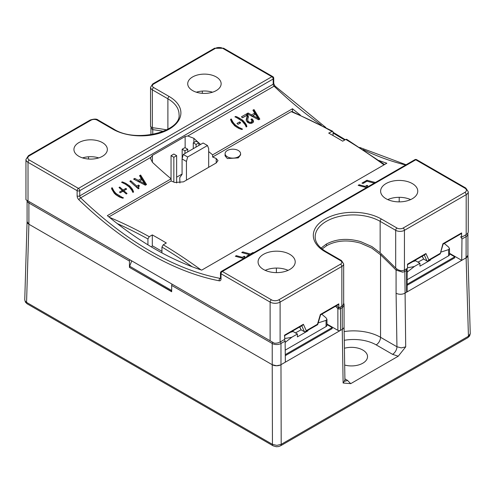 <?xml version="1.0" encoding="UTF-8"?>
<svg xmlns="http://www.w3.org/2000/svg" width="495" height="495" viewBox="0 0 495 495"><rect width="100%" height="100%" fill="white"/><g stroke="black" fill="none" stroke-linecap="round" stroke-linejoin="round"><path stroke-width="0.74" d="M25.95 159.44L25.95 199.361A7.054 4.071 0 0 0 25.994 199.813L28.017 200.982L28.017 162.323A7.054 4.071 180 0 1 25.95 159.44L28.401 155.708A1.856 1.07 60 0 1 29.329 155.801A5.198 3.001 0 0 0 29.329 160.046L78.439 188.397A1.856 1.07 120 0 0 77.121 190.674A1.856 1.07 0 0 0 77.851 190.934A1.856 1.07 0 0 0 79.751 190.674L79.751 195.896A1.856 1.07 -120 0 0 80.648 197.851A312.302 180.31 -120 0 0 220.12 278.376A1.856 1.07 -120 0 0 220.461 278.369M273.735 83.457L273.735 78.235A1.856 1.07 180 0 1 273.19 78.99A1.856 1.07 60 0 0 271.879 76.719A1.856 1.07 -60 0 1 272.807 76.626L223.697 48.269A1.856 1.07 120 0 0 222.769 48.361L271.879 76.719L78.439 188.397A1.856 1.07 60 0 1 79.027 188.898A1.856 1.07 60 0 1 79.751 190.674L273.19 78.99L273.19 84.212A1.856 1.07 0 0 0 273.735 83.457L274.96 86.031A1.856 0.681 -46.1 0 0 274.088 86.167A312.302 180.31 -120 0 0 321.348 125.179M290.361 332.331A30.944 17.869 0 0 0 293.034 331.495L297.396 334.014L291.84 337.219L285.132 342.453M295.447 332.887L301.078 329.8M74.25 151.328A16.712 9.646 0 0 0 78.829 156.284A16.712 9.646 0 0 0 97.039 158.375A16.712 9.646 0 0 0 107.353 149.459A16.712 9.646 0 0 0 102.459 142.634A16.712 9.646 0 0 0 84.249 140.543A16.712 9.646 0 0 0 73.934 149.459A16.712 9.646 0 0 0 74.25 151.328M98.728 157.905A16.712 9.646 0 0 0 82.56 157.905M216.247 76.942A16.712 9.646 180 0 1 221.141 83.766A16.712 9.646 180 0 1 210.827 92.676A16.712 9.646 180 0 1 192.617 90.585A16.712 9.646 180 0 1 187.723 83.766A16.712 9.646 180 0 1 207.677 74.299A16.712 9.646 180 0 1 216.247 76.942M240.576 153.599L240.601 154.855L238.324 157.893L227.341 158.549L225.058 155.845L225.101 153.599A7.734 4.467 180 0 1 229.921 149.521A7.734 4.467 180 0 1 238.312 150.499A7.734 4.467 180 0 1 240.576 153.599A7.734 4.467 180 0 1 235.843 157.769A7.734 4.467 180 0 1 227.372 156.816A7.734 4.467 180 0 1 225.101 153.599M344.409 348.276A16.094 9.294 180 0 1 362.823 350.058A16.094 9.294 180 0 1 367.531 356.629A16.094 9.294 180 0 1 362.823 363.2A16.094 9.294 180 0 1 344.681 365.062M412.316 183.571A18.569 10.723 180 0 1 417.755 191.15A18.569 10.723 180 0 1 396.872 201.787A18.569 10.723 180 0 1 386.057 198.73A18.569 10.723 180 0 1 380.618 191.15A18.569 10.723 180 0 1 392.083 181.244A18.569 10.723 180 0 1 412.316 183.571M289.773 254.319A18.569 10.723 0 0 0 269.54 251.998A18.569 10.723 0 0 0 258.074 261.898A18.569 10.723 0 0 0 263.513 269.478A18.569 10.723 0 0 0 283.753 271.805A18.569 10.723 0 0 0 295.212 261.898A18.569 10.723 0 0 0 295.07 260.562A18.569 10.723 0 0 0 289.773 254.319M288.084 270.344A18.569 10.723 0 0 0 265.209 270.344M345.003 380.915A6.188 3.576 120 0 0 347.49 380.377L344.904 378.879M344.396 380.68L345.145 381.249L344.928 380.407L343.115 383L350.726 383.656L347.49 380.377M342.255 305.929L342.255 307.63L343.623 306.318L344.068 304.697L344.068 326.818A6.188 3.576 180 0 1 342.255 329.342L340.504 330.351A1.856 1.07 180 0 1 340.455 330.375L280.461 364.982L276.606 365.762L272.225 364.716L272.442 444.355A3.094 1.788 120 0 0 273.079 445.809A3.094 1.788 120 0 0 273.085 445.809L27.2 303.85L25.393 302.129L24.75 299.784L27.083 221.63L28.896 224.229A6.188 3.576 180 0 1 27.083 221.704L27.083 200.475A6.188 3.576 -0 0 0 28.896 203.006L28.896 224.229L272.225 364.716L272.225 343.493A6.188 3.576 0 0 0 280.981 343.493L280.981 364.716A6.188 3.576 180 0 1 272.225 364.716M340.504 330.351L340.504 308.645L342.255 307.63L342.255 329.342L340.455 330.375A1.856 1.07 180 0 1 337.875 330.351L326.966 324.052M335.542 306.244A481.858 278.202 60 0 1 337.875 308.645A1.856 0.606 -44.1 0 1 338.531 307.692M280.102 342.02L284.705 339.366L284.656 335.096L303.385 324.287L306.281 330.697L317.468 324.237L320.37 314.48L320.568 314.888L338.469 304.555A1.547 0.891 -120 0 0 338.79 303.843L338.79 307.958L342.175 305.984L343.32 304.642L343.666 303.132L343.666 263.922A6.188 3.576 180 0 1 341.853 266.446L280.102 302.099A7.054 4.071 180 0 1 270.122 302.099L270.122 340.758L274.335 343.19A7.054 4.071 0 0 0 280.102 342.02L280.102 302.099A1.856 1.07 60 0 0 278.79 299.828L340.541 264.175A1.856 1.07 60 0 1 341.853 266.446L341.853 306.188M336.557 305.656A483.714 279.273 60 0 1 338.79 307.958M306.281 330.697L305.446 331.706L304.456 331.749L301.096 329.812L299.617 326.985M303.385 324.287L302.544 325.295L284.347 335.802M317.468 324.237L317.666 324.652L305.446 331.706M321.762 314.201L326.063 317.839L326.966 319.355L326.966 325.295A3.094 1.788 180 0 1 326.063 326.558L285.219 350.138M326.966 319.355L326.063 320.364L318.192 322.913M307.896 330.289L307.896 330.833L297.396 336.903L297.396 334.014M307.475 330.53L307.896 330.833M284.693 338.456A39.303 22.69 0 0 0 291.84 337.219M285.269 354.655L332.188 327.572L326.966 324.559M332.188 327.572L332.188 328.581L285.281 355.664M285.355 362.192L285.12 341.104L284.501 339.483M322.115 248.997L326.719 245.638C336.377 240.422 347.62 239.586 360.447 243.132L371.776 248.1L380.55 254.795L380.544 337.299A38.066 21.978 0 0 0 344.143 331.557M343.666 302.754L344.068 304.697L343.666 303.033M392.566 354.346A6.188 3.576 120 0 0 396.947 346.766L380.544 337.299A6.188 3.576 120 0 1 376.169 344.879L392.566 354.346L398.246 356.221L405.702 346.865L401.321 347.886L396.947 346.766L396.08 293.207A6.188 3.576 0 0 0 404.836 293.207L461.73 260.358L461.971 238.998L460.672 236.715L461.588 237.241L461.637 232.916L461.309 233.634L443.124 244.134L442.914 243.732L440.21 253.904L427.989 260.958L426.999 261.001L423.64 259.064L422.322 256.144M398.246 356.221L350.726 383.656M440.012 253.49L428.825 259.949L425.923 253.539L407.503 264.175L407.503 268.29L404.093 270.233L402.101 270.703L400.127 270.536L398.029 269.794L395.684 268.098A483.714 279.273 -120 0 0 380.148 252.815L371.887 246.578L360.713 241.64C347.768 237.977 336.303 238.794 326.316 244.103L321.038 248.1M461.588 237.241L466.191 234.587L466.191 194.665A7.054 4.071 -0 0 0 468.258 191.782L465.807 188.051A1.856 1.07 -60 0 0 464.879 188.143A5.198 3.001 180 0 1 464.879 192.388A1.856 1.07 60 0 1 466.191 194.665L404.44 230.317L404.44 270.06M381.162 253.787A1.856 0.687 133.7 0 0 380.55 254.795A481.858 278.202 -120 0 1 396.08 270.128L396.08 293.207M396.829 269.07A1.856 0.619 135.5 0 0 396.08 270.128L402.751 272.176L404.836 271.501L405.702 346.865M425.923 253.539L425.087 254.548L407.503 264.695M428.825 259.949L427.989 260.958M468.258 191.782L468.258 231.703A7.054 4.071 180 0 1 466.191 234.587M387.746 199.596A18.569 10.723 180 0 1 410.627 199.596M406.135 269.076A1.856 1.07 60 0 1 406.587 270.487A1.856 1.07 180 0 0 407.131 269.732L407.131 291.437A1.856 1.07 180 0 1 406.63 292.174A1.856 1.07 -0 0 1 406.587 292.199L404.836 293.207M422.155 256.237L423.64 259.064M449.503 253.304L461.73 260.358L466.111 257.833L467.917 255.247L470.25 333.636L469.6 335.994L467.8 337.701A3.094 1.788 60 0 0 468.437 336.241L466.111 257.833A6.188 3.576 180 0 0 467.917 255.309L467.917 234.079A6.188 3.576 180 0 1 466.104 236.61L461.971 238.998M407.131 284.303L454.726 256.825L454.726 257.833L407.131 285.312M407.131 272.145L414.377 266.477A39.303 22.69 180 0 1 407.503 267.677M414.377 266.477L419.933 263.266L419.933 266.155L430.433 260.092L430.013 259.788M412.898 261.583A30.944 17.869 180 0 0 415.571 260.754L419.933 263.266M423.621 259.052L417.984 262.146M430.433 260.092L430.433 259.541M440.736 252.165L448.6 249.622L449.503 248.614L448.6 247.092L444.293 243.453M407.131 279.755L448.6 255.816A3.094 1.788 -0 0 0 449.503 254.554L449.503 248.614M454.726 256.825L449.503 253.811M465.807 188.051L416.697 159.699A1.856 1.07 120 0 0 415.769 159.792L464.879 188.143M399.18 201.873L399.23 197.319M208.68 167.304L208.68 148.63L207.485 145.524L203.111 142.999L183.268 154.459L187.642 156.983L186.448 161.463L186.448 180.137M208.68 151.557A312.302 180.31 -120 0 0 212.615 154.861L212.615 157.014A483.714 279.273 60 0 1 216.21 158.524L218.023 160.609L216.21 162.96L183.472 181.857L174.716 182.482A483.714 279.273 -120 0 0 171.121 180.966L171.121 178.819L107.359 215.634A312.302 180.31 -120 0 0 117.284 223.598A312.302 180.31 -120 0 0 147.937 244.833A312.302 180.31 -120 0 0 161.939 252.889A312.302 180.31 -120 0 0 192.103 266.731A312.302 180.31 -120 0 0 201.725 270.115L386.849 163.232A312.302 180.31 -120 0 1 378.991 160.504M198.879 145.443L198.879 142.814L196.076 141.199L193.273 142.814L196.076 144.435L196.076 147.058M198.879 142.814L196.076 144.435M171.121 178.819A312.302 180.31 60 0 1 152.398 162.273L150.585 158.598L150.827 157.336L152.398 155.387L185.136 136.484L187.809 135.983L193.885 138.322A312.302 180.31 -120 0 0 198.538 142.622M193.273 148.679L193.273 142.814M198.879 142.925A312.302 180.31 -120 0 0 200.574 144.46M212.615 157.014L291.171 111.653L292.019 111.53L332.665 131.231L328.686 133.093A483.714 279.273 60 0 1 342.689 141.18L345.751 139.411L346.692 139.324L384.584 164.538M292.483 111.722L292.483 108.751L212.615 154.861M366.739 186.999L365.997 187.419M367.049 187.289L367.049 187.036A312.302 180.31 -120 0 0 367.358 187.11M366.739 187.475L366.739 186.51L367.049 187.036M366.894 186.231L366.894 185.39A312.302 180.31 -120 0 0 367.748 185.606L366.739 186.51M365.18 187.221L365.18 186.38L366.894 185.39M359.178 185.625L359.178 184.746A312.302 180.31 -120 0 0 365.18 186.38M366.578 187.562A312.302 180.31 60 0 1 358.163 185.334L359.178 184.746M374.294 183.107A312.302 180.31 60 0 1 366.968 181.189L363.076 183.441A312.302 180.31 60 0 1 361.981 183.125L366.968 180.248A312.302 180.31 -120 0 0 375.389 182.476M366.968 181.189L366.968 180.248M292.483 108.751A312.302 180.31 -120 0 0 300.347 115.106M333.061 135.55L333.061 132.085L332.665 131.231M247.061 116.591L246.355 120.662L246.201 119.617L247.061 116.591L246.59 115.471L242.538 117.816A312.302 180.31 60 0 1 241.449 116.82L246.671 113.807A312.302 180.31 -120 0 0 246.745 113.875L248.304 116.102L247.679 120.477A312.302 180.31 -120 0 0 247.76 120.545L248.459 121.615L249.789 122.327L251.188 122.197L252.122 120.978L251.033 119.45A312.302 180.31 60 0 1 250.953 119.382L251.967 118.8A312.302 180.31 -120 0 0 252.122 118.936L253.527 121.071M246.671 119.716L246.671 118.2M246.98 118.614L246.98 117.098M248.304 117.6L248.304 116.102M248.181 122.704L247.76 122.061A312.302 180.31 60 0 1 247.679 121.993L247.679 120.477M247.76 122.061L247.76 120.545M248.459 122.896L248.459 121.615M249.789 123.36L249.789 122.327M249.944 123.41L249.944 122.352M251.188 123.391L251.188 122.197M251.423 123.329L251.423 122.061M252.122 120.978L251.689 123.224M252.048 122.766L252.048 121.25M253.353 122.191L253.063 119.982M253.527 121.182L253.372 122.172L252.512 122.896L250.018 123.434L247.451 122.203L246.355 120.669M230.849 120.372L230.54 119.382L231.239 118.973L232.953 122.191L234.748 124.394A312.302 180.31 -120 0 0 235.447 125.018L238.64 127.289L242.538 129.102L241.838 129.511L238.955 128.465L235.292 126.256L231.938 122.655L230.849 120.372M234.581 125.718L230.973 120.644M231.239 120.489L231.239 118.973M231.784 121.696L231.784 120.18M232.409 122.859L232.409 121.343M232.953 123.707L232.953 122.191M233.813 124.833L233.813 123.317M234.748 125.841L234.748 124.394M235.447 126.367L235.447 125.018M236.616 127.184L236.616 125.953M237.86 127.933L237.86 126.825M238.64 128.316L238.64 127.289M239.97 128.861L239.97 127.995M241.368 129.35L241.368 128.65M237.006 123.434L239.654 121.9A312.302 180.31 -120 0 0 240.669 122.809L238.021 124.338A312.302 180.31 60 0 1 237.006 123.434M239.654 123.397L239.654 121.9M236.226 117.383L234.902 116.857L235.601 116.455L237.161 116.962L242.303 119.914A312.302 180.31 -120 0 0 243.082 120.613L246.201 124.511L246.9 126.584L246.201 126.986L245.186 124.752L242.148 121.151L236.226 117.383M235.601 117.136L235.601 116.455M237.161 117.859L237.161 116.962M238.64 118.645L238.64 117.624M239.654 119.27L239.654 118.2M241.059 120.279L241.059 119.017M242.303 121.325L242.303 119.914M246.535 126.794L245.031 124.202L243.082 122.129A312.302 180.31 60 0 1 242.921 121.98M243.082 122.129L243.082 120.613M244.097 123.15L244.097 121.634M245.031 124.202L245.031 122.686M245.501 124.957L245.501 123.441M246.201 126.027L246.201 124.511M246.671 126.72L246.671 125.594M248.304 117.612L246.745 115.391A312.302 180.31 60 0 1 246.671 115.323L242.463 117.748M246.671 115.323L246.671 113.807M253.063 121.498L252.122 120.452A312.302 180.31 60 0 1 251.967 120.316L251.782 120.421M247.76 116.548L247.76 115.032M246.745 115.391L246.745 113.875M251.967 120.316L251.967 118.8M252.122 120.452L252.122 118.936M259.838 119.116L258.668 119.79L246.98 113.627L248.069 112.996L251.578 114.902L254.696 113.101L252.902 110.206L253.997 109.574L259.838 119.116M248.069 114.221L248.069 112.996M251.578 116.102L251.578 114.902M257.969 119.431L257.969 118.28L255.395 114.19L251.862 116.257M254.696 114.599L254.696 113.101M259.145 119.518L253.997 111.09L253.595 111.325M253.997 111.09L253.997 109.574M252.902 116.801L252.902 115.632L257.969 118.28M416.697 159.699A1.856 1.856 0 0 0 414.841 159.699A1.856 1.07 60 0 1 415.769 159.792L222.329 271.477L271.439 299.828A5.198 3.001 0 0 0 278.79 299.828M202.319 93.332L202.319 91.08M196.348 92.206A16.712 9.646 180 0 1 207.677 91.185A16.712 9.646 180 0 1 212.516 92.206M150.542 87.299A6.188 3.576 0 0 0 152.355 89.83A1.856 1.07 -60 0 1 153.667 87.553A4.331 2.5 180 0 1 153.667 84.014A1.856 1.07 60 0 0 152.738 83.927L150.542 87.299L150.542 126.615L152.355 127.704A447.975 258.644 60 0 1 166.722 129.876M163.542 131.348A481.858 278.202 -120 0 0 152.751 129.641A1.856 1.386 -82.3 0 1 153.011 127.784M152.751 134.473L152.751 129.641L150.938 128.081L151.049 127.339M88.531 156.779L88.531 159.031M270.122 340.758L28.017 200.982M271.439 299.828A1.856 1.07 120 0 0 270.122 302.099L221.018 273.747A1.856 1.07 -60 0 1 222.329 271.477A1.856 1.07 60 0 0 221.401 271.384A1.856 1.856 0 0 0 220.473 272.993A1.856 1.07 -0 0 0 221.018 273.747L221.018 278.97A3.713 2.147 60 0 1 219.217 280.807A314.158 181.38 60 0 1 78.922 199.807A3.713 2.147 60 0 1 77.121 195.896L77.121 190.674L28.017 162.323A1.856 1.07 -60 0 1 29.329 160.046M122.29 190.464A312.302 180.31 60 0 1 119.017 187.506L119.796 187.054A312.302 180.31 -120 0 0 123.069 190.018L125.872 188.397A312.302 180.31 -120 0 0 126.652 189.09L123.849 190.711A312.302 180.31 -120 0 0 127.042 193.533L126.262 193.978A312.302 180.31 60 0 1 123.069 191.163L120.266 192.784A312.302 180.31 60 0 1 119.487 192.085L122.29 190.464L122.29 191.615M132.809 189.975L133.588 192.004L132.889 192.406L131.8 190.222L129.381 187.172A312.302 180.31 60 0 1 128.762 186.615L125.489 184.233L121.591 182.278L122.29 181.875L125.254 183.088L129.77 186.033L132.19 188.861L132.809 189.975L132.809 191.491L129.585 187.407M139.516 175.669L140.605 175.038L146.526 184.536L145.357 185.21L133.588 179.091L134.758 178.417L138.266 180.322L141.304 178.571L139.516 175.669M136.787 186.095L138.575 185.056A312.302 180.31 -120 0 0 139.435 185.811L138.501 187.03L139.046 188.403L138.346 188.812A312.302 180.31 60 0 1 129.851 181.25L130.785 180.712A312.302 180.31 -120 0 0 136.787 186.095L136.787 187.457M122.29 197.406L123.459 197.851L122.834 198.21L119.877 197.22L116.214 195.005A312.302 180.31 60 0 1 114.265 193.26L111.771 189.121L111.536 188.081L112.161 187.723L113.875 190.94L115.669 193.143A312.302 180.31 -120 0 0 116.368 193.774L122.29 197.406L122.29 198.056M247.655 256.224A312.302 180.31 60 0 1 246.881 256.033L249.375 254.591A312.302 180.31 60 0 1 241.733 252.555L242.828 251.924A312.302 180.31 -120 0 0 250.464 253.966L252.957 252.524A312.302 180.31 -120 0 0 253.737 252.71M243.763 258.47A312.302 180.31 60 0 1 235.342 256.243L236.356 255.655A312.302 180.31 -120 0 0 242.358 257.289L244.153 256.255A312.302 180.31 -120 0 0 245.006 256.472L243.917 257.425L244.555 258.013M117.284 223.598A481.858 278.202 60 0 1 147.937 238.967L149.249 236.69L152.311 234.921A483.714 279.273 60 0 1 166.32 243.008L163.251 244.778L161.939 247.054A481.858 278.202 60 0 1 192.103 266.731M108.888 216.897L171.121 180.966M207.485 145.524L187.642 156.983M186.448 161.463L182.073 158.938L182.073 174.358L179.753 177.662L179.914 182.995M182.073 158.938L183.268 154.459M176.647 177.179L182.073 174.048M139.59 181.052L144.577 183.744L142.009 179.654L139.59 181.052L139.59 182.265M173.844 157.268L176.647 155.653L173.844 154.032L171.041 155.653L173.844 157.268L173.844 182.104M184.963 150.851L187.76 149.236L184.963 147.615L182.16 149.236L184.963 150.851L184.963 153.481M144.577 184.821L144.577 183.744M171.041 178.751L171.041 155.653M176.647 182.995L176.647 155.653M182.16 158.61L182.16 149.236M187.76 151.86L187.76 149.236M115.125 194.034L111.895 189.393M138.643 186.634A312.302 180.31 60 0 1 138.575 186.578L136.892 187.549M138.538 188.7L138.501 187.03M139.59 181.077L138.507 181.702M145.821 184.944L140.605 176.554L140.203 176.789M133.143 192.264L132.809 191.491M122.816 191.305A312.302 180.31 60 0 1 122.29 190.835M123.849 191.082L123.323 191.386M120.885 197.61L120.885 196.744M119.561 197.066L119.561 196.039M118.781 196.682L118.781 195.575M117.538 195.933L117.538 194.702M116.368 195.117L116.368 193.774M115.669 194.523L115.669 193.143M114.729 193.582L114.729 192.066M113.875 192.456L113.875 190.94M113.33 191.608L113.33 190.092M112.705 190.451L112.705 188.935M112.161 189.238L112.161 187.723M130.785 182.104L130.785 180.712M138.736 188.583L138.736 188.02M138.575 186.578L138.575 185.056M141.304 180.062L141.304 178.571M138.266 181.578L138.266 180.322M134.758 179.716L134.758 178.417M140.605 176.554L140.605 175.038M132.19 190.377L132.19 188.861M130.785 188.57L130.785 187.054M129.77 187.549L129.77 186.033M128.917 186.757L128.917 185.378M127.667 185.743L127.667 184.48M126.343 184.784L126.343 183.62M125.254 184.109L125.254 183.088M123.769 183.323L123.769 182.426M122.29 182.599L122.29 181.875M133.279 192.184L133.279 191.058M123.849 191.856L123.849 190.711M125.872 189.542L125.872 188.397M123.069 191.163L123.069 190.018M119.796 188.218L119.796 187.054M147.937 238.967L147.937 244.833M276.383 272.621L276.383 268.067M252.957 253.162L252.957 252.524M250.464 254.603L250.464 253.966M242.828 252.865L242.828 251.924M249.375 255.234L249.375 254.591M243.917 257.907L243.181 258.328M242.358 258.13L242.358 257.289M244.153 257.084L244.153 256.255M236.356 256.534L236.356 255.655M243.917 258.384L243.917 257.425M171.678 289.804L171.456 291.376L129.442 267.374L171.678 291.753L171.678 285.436L272.225 343.493A1.856 1.07 -60 0 1 272.615 342.193M172.062 284.142A1.856 1.07 120 0 0 171.678 285.436M161.939 252.889L161.939 247.054M151.575 247.03L152.311 245.755L161.939 251.318M152.311 234.921L152.311 245.755M171.456 290.367L129.665 266.236L131.744 260.865M129.665 267.244L129.665 266.236M29.279 201.713A1.856 1.07 120 0 0 28.896 203.006L129.442 261.057A1.856 1.07 -60 0 1 129.826 259.764M129.442 261.057L129.442 267.374M470.25 333.636L468.437 336.241L281.191 444.343L280.981 364.716M273.079 445.809L276.284 446.731L278.574 446.558L280.554 445.809A3.094 1.788 60 0 1 280.547 445.809A3.094 1.788 60 0 0 281.191 444.343L276.816 445.376L272.442 444.355L26.563 302.396A3.094 1.788 120 0 0 27.2 303.85M340.046 307.234A1.856 1.07 60 0 1 340.504 308.645A1.856 1.07 0 0 1 337.875 308.645L337.875 330.351M341.798 306.219A1.856 1.07 60 0 1 341.884 306.362A1.856 1.07 60 0 1 342.249 307.605A1.856 1.07 60 0 1 342.255 307.63M320.37 314.48L338.79 303.843M299.778 326.892L301.096 329.812M304.456 331.749L301.746 325.753M285.12 341.104L280.981 343.493A1.856 1.07 -120 0 0 280.374 341.866M326.063 320.364L326.063 326.558M340.541 260.636L325.005 251.664A1.856 1.07 -60 0 1 325.933 251.571L341.47 260.543A1.856 1.07 -60 0 0 340.541 260.636A4.331 2.5 0 0 1 340.541 264.175M326.217 244.159L326.719 245.638M342.249 329.342L343.115 383M344.279 340.3A31.878 18.402 180 0 1 376.169 344.879M380.148 252.815L380.148 221.345L395.684 230.317A6.188 3.576 0 0 0 404.44 230.317A1.856 1.07 60 0 0 403.128 228.04A4.331 2.5 180 0 1 396.996 228.04A1.856 1.07 120 0 0 395.684 230.317L395.684 268.098M461.637 232.916L442.914 243.732M464.879 192.388L403.128 228.04M396.996 228.04L381.459 219.068A1.856 1.07 120 0 0 380.148 221.345A38.066 21.978 0 0 0 338.667 216.581A38.066 21.978 0 0 0 315.167 236.882C315.16 242.278 318.749 247.172 325.933 251.571M404.384 270.091A1.856 1.07 60 0 1 404.464 270.227A1.856 1.07 60 0 1 404.836 271.47A1.856 1.07 60 0 1 404.836 271.501L406.587 270.487L406.587 292.199M424.289 255.005L426.999 261.001M325.005 251.664A39.922 23.048 180 0 1 325.005 219.068A39.922 23.048 180 0 1 381.459 219.068M465.504 234.983A1.856 1.07 60 0 1 466.104 236.61L466.104 257.833M448.6 255.816L448.6 249.622M216.21 162.96L216.21 158.524M185.136 136.484L185.136 147.714M193.885 142.461L193.885 138.322M331.749 131.324A483.714 279.273 -120 0 0 291.171 111.653M383.996 164.878A483.714 279.273 -120 0 0 345.751 139.411M77.121 195.896A1.856 1.07 180 0 0 79.751 195.896L273.19 84.212A1.856 1.07 -120 0 0 274.088 86.167L187.809 135.983M333.061 132.963A312.302 180.31 -120 0 0 344.73 139.998M363.052 149.614A312.302 180.31 -120 0 0 405.69 164.983M223.697 48.269L214.49 48.269A1.856 1.07 60 0 1 215.418 48.361A5.198 3.001 180 0 1 222.769 48.361M153.667 84.014L215.418 48.361M152.355 127.704L152.355 89.83L167.892 98.796A1.856 1.07 -60 0 1 169.203 96.525L153.667 87.553M167.892 129.244L167.892 98.796A38.066 21.978 0 0 1 179.035 114.339C181.733 131.429 135.717 143.538 113.671 129.028A1.856 1.07 120 0 0 112.742 129.121A39.922 23.048 0 0 0 169.203 129.121A39.922 23.048 0 0 0 169.203 96.525M28.896 224.229L26.563 302.396L25.152 301.127L24.75 299.784M113.671 129.028L98.134 120.056A1.856 1.07 120 0 0 97.206 120.149A4.331 2.5 0 0 0 91.08 120.149L29.329 155.801M98.134 120.056C96.773 118.781 94.112 118.781 90.152 120.056A1.856 1.07 60 0 1 91.08 120.149M112.742 129.121L97.206 120.149M219.217 280.807A1.856 1.355 100.9 0 1 220.12 278.376L220.473 278.171M150.827 157.336L80.648 197.851A1.856 0.681 133.9 0 0 78.922 199.807M200.989 269.874A483.714 279.273 -120 0 0 163.251 244.778M149.249 236.69A483.714 279.273 -120 0 0 109.426 217.336M152.398 155.387L152.398 162.273M131.645 189.672L131.645 188.156M220.473 272.993L220.473 278.215A1.856 1.07 -0 0 0 221.018 278.97M320.587 314.863L317.685 324.621M343.666 263.922L341.47 260.543M344.928 380.407L344.062 326.849M440.228 253.873L443.13 244.109M407.131 269.732A1.856 1.856 0 0 0 406.81 268.686M467.917 234.079L467.787 233.164M280.554 445.809L467.8 337.701M273.735 78.235A1.856 1.856 0 0 0 272.807 76.626M406.092 164.748L359.71 147.436M345.275 139.689L333.061 132.276M325.821 127.518L274.96 86.031M152.738 83.927L214.49 48.269M150.938 134.776L150.938 128.081M28.401 155.708L90.152 120.056M414.841 159.699L221.401 271.384"/></g></svg>
